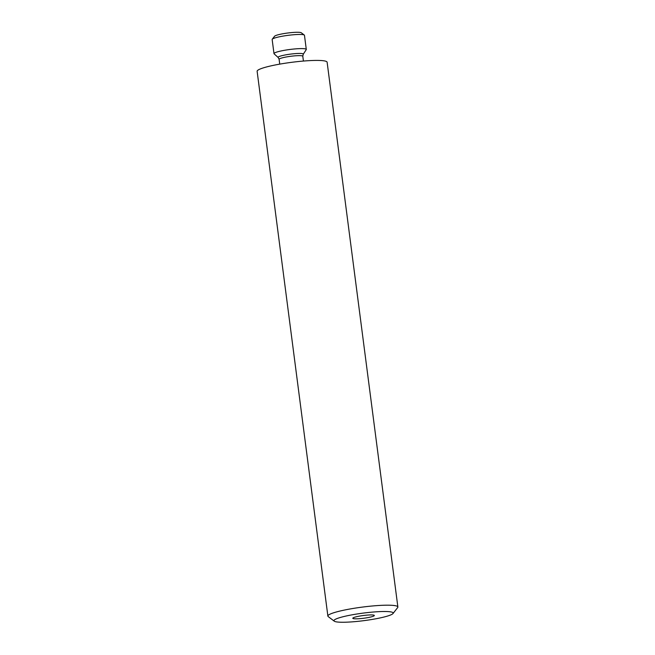 <?xml version="1.0" encoding="UTF-8"?>
<svg xmlns="http://www.w3.org/2000/svg" width="655" height="655" viewBox="0 0 655 655"><rect width="100%" height="100%" fill="white"/><g stroke="black" fill="none" stroke-linecap="round" stroke-linejoin="round"><path stroke-width="0.98" d="M373.317 616.224A10.857 1.375 -7.4 0 1 361.306 618.525A10.857 1.375 -7.4 0 1 352.799 618.271A10.857 1.375 -7.4 0 1 363.394 615.512A10.857 1.375 -7.4 0 1 374.341 615.479A10.857 1.375 -7.4 0 1 373.317 616.224M334.263 621.169L328.237 616.609A35.288 4.47 -7.4 0 1 327.877 616.077L257.128 71.313A35.288 4.47 -7.4 0 1 291.549 62.331A35.288 4.47 -7.4 0 1 327.123 62.217L397.872 606.989A35.288 4.47 -7.4 0 1 397.659 607.594L393 613.538A29.86 3.783 -7.4 0 1 390.372 615.078A29.86 3.783 -7.4 0 1 359.218 621.21A29.86 3.783 -7.4 0 1 334.263 621.169A29.86 3.783 -7.4 0 1 363.083 613.121A29.86 3.783 -7.4 0 1 393 613.538M327.877 616.077A35.288 4.47 -7.4 0 1 362.297 607.103A35.288 4.47 -7.4 0 1 397.872 606.989M274.109 53.833A16.285 2.063 -7.4 0 1 273.995 53.62A16.285 2.063 -7.4 0 1 275.526 52.506A16.285 2.063 -7.4 0 1 293.538 49.059A16.285 2.063 -7.4 0 1 306.294 49.428A16.285 2.063 -7.4 0 1 306.229 49.657L303.24 54.267A12.707 1.613 172.6 0 0 286.399 54.742A12.707 1.613 172.6 0 0 278.187 57.517L274.109 53.833M306.294 49.428L304.46 35.288A16.285 2.063 172.6 0 0 304.297 35.051A16.285 2.063 172.6 0 0 290.681 35.026A16.285 2.063 172.6 0 0 273.692 38.375A16.285 2.063 172.6 0 0 272.251 39.21A16.285 2.063 172.6 0 0 272.152 39.488L273.995 53.62M304.297 35.051L301.284 32.766A13.575 1.719 172.6 0 0 289.936 32.75A13.575 1.719 172.6 0 0 275.78 35.534A13.575 1.719 172.6 0 0 274.584 36.238L272.251 39.21M303.24 54.267L302.798 56.248A11.946 1.515 172.6 0 0 286.923 56.862A11.946 1.515 172.6 0 0 279.112 59.318L278.187 57.517M279.112 59.318L279.734 64.124M302.798 56.248L303.429 61.054"/></g></svg>
